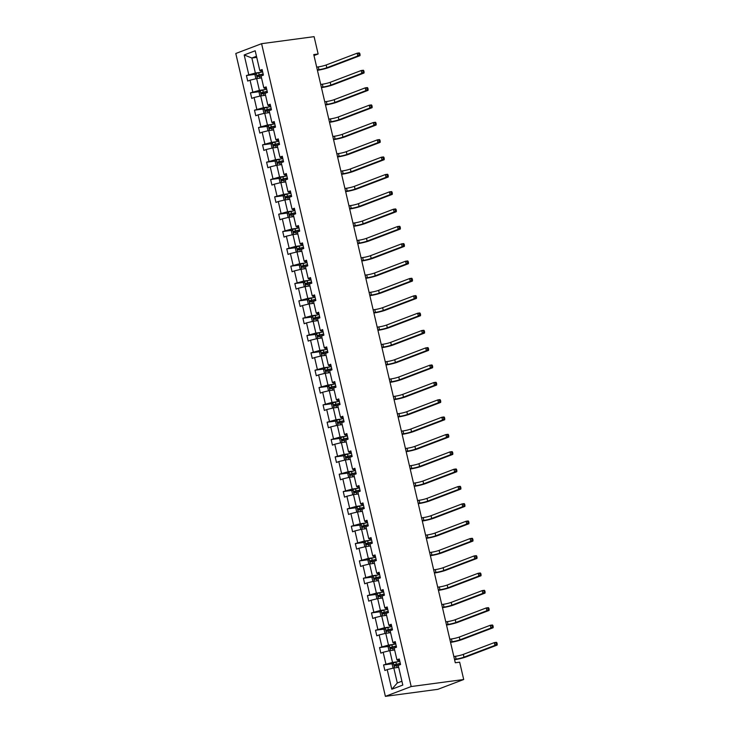 <?xml version="1.0" encoding="UTF-8"?>
<svg xmlns="http://www.w3.org/2000/svg" width="733" height="733" viewBox="0 0 733 733"><rect width="100%" height="100%" fill="white"/><g stroke="black" fill="none" stroke-linecap="round" stroke-linejoin="round"><path stroke-width="1.1" d="M411.186 686.546L463.705 679.509L437.903 689.313L385.393 696.35L235.797 53.491L261.589 43.687L411.186 686.546L385.393 696.35M398.679 667.332L393.813 667.992L397.304 682.991L391.788 689.258L387.207 669.596L384.88 670.484L383.579 664.923L392.741 663.695M393.813 667.992L387.207 669.596M394.638 649.997L389.782 650.657L392.522 662.43L383.579 664.923M385.915 664.034L383.176 652.26L380.839 653.149L379.547 647.587L388.71 646.359M390.607 632.661L385.75 633.321L388.49 645.095L379.547 647.587M381.884 646.698L379.144 634.925L376.808 635.813L375.516 630.252L384.669 629.024M386.575 615.326L381.71 615.986L384.459 627.76L375.516 630.252M377.852 629.363L375.113 617.589L372.776 618.478L371.484 612.916L380.638 611.688M382.544 597.991L377.678 598.641L380.418 610.424L371.484 612.916M373.812 612.028L371.072 600.254L368.736 601.142L367.444 595.581L376.606 594.353M378.503 580.655L373.647 581.306L376.386 593.089L367.444 595.581M369.78 594.692L367.041 582.918L364.704 583.807L363.412 578.245L372.575 577.018M374.471 563.32L369.606 563.97L372.355 575.753L363.412 578.245M365.749 577.357L363.009 565.583L360.673 566.472L359.381 560.91L368.534 559.682M370.44 545.984L365.575 546.635L368.314 558.418L359.381 560.91M361.717 560.021L358.968 548.247L356.641 549.136L355.34 543.574L364.503 542.347M366.399 528.649L361.543 529.299L364.283 541.082L355.34 543.574M357.677 542.686L354.937 530.912L352.6 531.801L351.309 526.239L360.471 525.011M362.368 511.313L357.512 511.964L360.251 523.747L351.309 526.239M353.645 525.35L350.905 513.576L348.569 514.465L347.277 508.904L356.43 507.676M358.336 493.978L353.471 494.628L356.22 506.411L347.277 508.904M349.614 508.015L346.874 496.241L344.537 497.13L343.246 491.568L352.399 490.34M354.305 476.642L349.439 477.293L352.179 489.076L343.246 491.568M345.573 490.679L342.833 478.906L340.497 479.794L339.205 474.233L348.367 473.005M350.264 459.307L345.408 459.957L348.148 471.74L339.205 474.233M341.541 473.344L338.802 461.57L336.465 462.459L335.173 456.897L344.336 455.669M346.233 441.972L341.376 442.622L344.116 454.405L335.173 456.897M337.51 456.008L334.77 444.235L332.434 445.123L331.142 439.562L340.295 438.334M342.201 424.636L337.336 425.287L340.075 437.07L331.142 439.562M333.478 438.673L330.73 426.899L328.402 427.779L327.101 422.226L336.264 420.999M338.16 407.301L333.304 407.951L336.044 419.734L327.101 422.226M329.438 421.338L326.698 409.564L324.362 410.443L323.07 404.891L332.232 403.663M334.129 389.965L329.273 390.616L332.012 402.399L323.07 404.891M325.406 404.002L322.667 392.228L320.33 393.108L319.038 387.555L328.192 386.328M330.097 372.63L325.232 373.28L327.981 385.063L319.038 387.555M321.375 386.667L318.635 374.893L316.299 375.772L315.007 370.22L324.16 368.992M326.066 355.294L321.201 355.945L323.94 367.728L315.007 370.22M317.334 369.331L314.594 357.557L312.258 358.437L310.966 352.885L320.129 351.657M322.025 337.959L317.169 338.609L319.909 350.392L310.966 352.885M313.303 351.996L310.563 340.222L308.226 341.102L306.935 335.549L316.097 334.321M317.994 320.623L313.138 321.274L315.877 333.057L306.935 335.549M309.271 334.66L306.531 322.886L304.195 323.766L302.903 318.214L312.056 316.986M313.962 303.288L309.097 303.938L311.837 315.721L302.903 318.214M305.24 317.325L302.491 305.551L300.163 306.431L298.862 300.878L308.025 299.65M309.922 285.952L305.065 286.603L307.805 298.386L298.862 300.878M301.199 299.989L298.459 288.216L296.123 289.095L294.831 283.543L303.993 282.315M305.89 268.617L301.034 269.268L303.774 281.051L294.831 283.543M297.167 282.654L294.428 270.88L292.091 271.76L290.799 266.207L299.953 264.979M301.859 251.282L296.993 251.932L299.742 263.715L290.799 266.207M293.136 265.319L290.396 253.536L288.06 254.424L286.768 248.872L295.921 247.644M297.827 233.946L292.962 234.597L295.701 246.38L286.768 248.872M289.104 247.983L286.356 236.2L284.019 237.089L282.727 231.536L291.89 230.309M293.786 216.611L288.93 217.261L291.67 229.044L282.727 231.536M285.064 230.648L282.324 218.865L279.988 219.753L278.696 214.201L287.858 212.973M289.755 199.275L284.899 199.926L287.638 211.709L278.696 214.201M281.032 213.312L278.293 201.529L275.956 202.418L274.664 196.865L283.818 195.638M285.723 181.94L280.858 182.59L283.598 194.373L274.664 196.865M277.001 195.977L274.252 184.194L271.925 185.083L270.624 179.53L279.786 178.302M281.683 164.604L276.827 165.255L279.566 177.038L270.624 179.53M272.96 178.641L270.22 166.858L267.884 167.747L266.592 162.195L275.755 160.967M277.651 147.269L272.795 147.919L275.535 159.702L266.592 162.195M268.929 161.306L266.189 149.523L263.853 150.412L262.561 144.859L271.714 143.631M273.62 129.933L268.754 130.584L271.503 142.367L262.561 144.859M264.897 143.97L262.157 132.187L259.821 133.076L258.529 127.524L267.682 126.296M269.588 112.598L264.723 113.248L267.463 125.031L258.529 127.524M260.866 126.635L258.117 114.852L255.78 115.741L254.488 110.188L263.651 108.96M265.548 95.263L260.691 95.913L263.431 107.696L254.488 110.188M256.825 109.299L254.085 97.516L251.749 98.405L250.457 92.853L259.619 91.625M261.516 77.927L256.66 78.578L259.4 90.361L250.457 92.853M252.793 91.964L250.054 80.181L247.717 81.07L246.425 75.517L255.579 74.29M256.733 57.366L251.868 58.017L255.359 73.025L246.425 75.517M248.762 74.629L244.181 54.957L255.194 50.769L259.775 70.441L262.112 69.553L263.404 75.105L261.067 75.994L263.807 87.777L266.143 86.888L267.435 92.44L265.099 93.329L267.838 105.112L270.175 104.223L271.467 109.785L269.139 110.665L271.879 122.448L274.215 121.559L275.507 127.121L273.171 128L275.91 139.783L278.247 138.894L279.539 144.456L277.202 145.336L279.942 157.119L282.278 156.23L283.57 161.791L281.234 162.671L283.983 174.454L286.31 173.565L287.611 179.127L285.274 180.006L288.014 191.789L290.35 190.901L291.642 196.462L289.306 197.342L292.046 209.125L294.382 208.236L295.674 213.798L293.337 214.677L296.077 226.46L298.413 225.572L299.705 231.133L297.378 232.013L300.118 243.796L302.454 242.907L303.746 248.469L301.41 249.348L304.149 261.131L306.486 260.242L307.778 265.804L305.441 266.684L308.181 278.467L310.517 277.578L311.809 283.14L309.473 284.028L312.221 295.802L314.549 294.913L315.85 300.475L313.513 301.364L316.253 313.138L318.589 312.249L319.881 317.81L317.545 318.699L320.284 330.473L322.621 329.584L323.913 335.146L321.576 336.035L324.316 347.809L326.652 346.92L327.944 352.481L325.617 353.37L328.357 365.144L330.693 364.255L331.985 369.817L329.648 370.706L332.388 382.479L334.724 381.591L336.016 387.152L333.68 388.041L336.42 399.815L338.756 398.926L340.048 404.488L337.711 405.376L340.46 417.15L342.787 416.262L344.089 421.823L341.752 422.712L344.492 434.486L346.828 433.597L348.12 439.159L345.784 440.047L348.523 451.821L350.86 450.932L352.152 456.494L349.815 457.383L352.555 469.157L354.891 468.268L356.183 473.83L353.856 474.718L356.595 486.492L358.932 485.603L360.224 491.165L357.887 492.054L360.627 503.828L362.963 502.939L364.255 508.5L361.919 509.389L364.658 521.163L366.995 520.274L368.287 525.836L365.95 526.725L368.699 538.498L371.026 537.61L372.327 543.171L369.991 544.06L372.731 555.834L375.067 554.945L376.359 560.507L374.022 561.396L376.762 573.169L379.098 572.281L380.39 577.842L378.054 578.731L380.794 590.505L383.13 589.616L384.422 595.178L382.095 596.066L384.834 607.84L387.171 606.951L388.463 612.513L386.126 613.402L388.866 625.176L391.202 624.287L392.494 629.849L390.158 630.737L392.897 642.511L395.234 641.622L396.526 647.184L394.189 648.073L396.938 659.847L399.265 658.958L400.566 664.519L398.23 665.408L402.802 685.071L391.788 689.258M313.99 55.561L318.14 53.985L313.761 54.572L455.294 662.76L459.664 662.174L463.705 679.509M396.938 659.847L397.68 660.47L399.558 660.222M397.588 661.752L392.522 662.43M389.782 650.657L383.176 652.26M392.897 642.511L393.648 643.134L395.527 642.887M393.557 644.417L388.49 645.095M385.75 633.321L379.144 634.925M388.866 625.176L389.617 625.799L391.495 625.551M389.516 627.082L384.459 627.76M381.71 615.986L375.113 617.589M384.834 607.84L385.576 608.463L387.464 608.216M385.485 609.746L380.418 610.424M377.678 598.641L371.072 600.254M380.794 590.505L381.545 591.128L383.423 590.88M381.453 592.411L376.386 593.089M373.647 581.306L367.041 582.918M376.762 573.169L377.513 573.792L379.392 573.545M377.422 575.075L372.355 575.753M369.606 563.97L363.009 565.583M372.731 555.834L373.473 556.457L375.36 556.21M373.381 557.74L368.314 558.418M365.575 546.635L358.968 548.247M368.699 538.498L369.441 539.121L371.319 538.874M369.35 540.404L364.283 541.082M361.543 529.299L354.937 530.912M364.658 521.163L365.41 521.786L367.288 521.539M365.318 523.069L360.251 523.747M357.512 511.964L350.905 513.576M360.627 503.828L361.378 504.451L363.256 504.194M361.277 505.733L356.22 506.411M353.471 494.628L346.874 496.241M356.595 486.492L357.337 487.115L359.225 486.859M357.246 488.398L352.179 489.076M349.439 477.293L342.833 478.906M352.555 469.157L353.306 469.78L355.184 469.523M353.214 471.062L348.148 471.74M345.408 459.957L338.802 461.57M348.523 451.821L349.274 452.444L351.153 452.188M349.183 453.727L344.116 454.405M341.376 442.622L334.77 444.235M344.492 434.486L345.234 435.109L347.121 434.852M345.142 436.392L340.075 437.07M337.336 425.287L330.73 426.899M340.46 417.15L341.202 417.773L343.081 417.517M341.111 419.056L336.044 419.734M333.304 407.951L326.698 409.564M336.42 399.815L337.171 400.438L339.049 400.181M337.079 401.721L332.012 402.399M329.273 390.616L322.667 392.228M332.388 382.479L333.139 383.102L335.018 382.846M333.039 384.385L327.981 385.063M325.232 373.28L318.635 374.893M328.357 365.144L329.099 365.767L330.986 365.51M329.007 367.05L323.94 367.728M321.201 355.945L314.594 357.557M324.316 347.809L325.067 348.432L326.945 348.175M324.976 349.714L319.909 350.392M317.169 338.609L310.563 340.222M320.284 330.473L321.036 331.096L322.914 330.84M320.944 332.379L315.877 333.057M313.138 321.274L306.531 322.886M316.253 313.138L316.995 313.761L318.882 313.504M316.903 315.043L311.837 315.721M309.097 303.938L302.491 305.551M312.221 295.802L312.964 296.425L314.842 296.169M312.872 297.708L307.805 298.386M305.065 286.603L298.459 288.216M308.181 278.467L308.932 279.09L310.81 278.833M308.84 280.373L303.774 281.051M301.034 269.268L294.428 270.88M304.149 261.131L304.901 261.754L306.779 261.498M304.8 263.037L299.742 263.715M296.993 251.932L290.396 253.536M300.118 243.796L300.86 244.419L302.747 244.162M300.768 245.702L295.701 246.38M292.962 234.597L286.356 236.2M296.077 226.46L296.828 227.083L298.707 226.827M296.737 228.366L291.67 229.044M288.93 217.261L282.324 218.865M292.046 209.125L292.797 209.748L294.675 209.491M292.705 211.031L287.638 211.709M284.899 199.926L278.293 201.529M288.014 191.789L288.756 192.412L290.644 192.156M288.665 193.695L283.598 194.373M280.858 182.59L274.252 184.194M283.983 174.454L284.725 175.077L286.603 174.821M284.633 176.36L279.566 177.038M276.827 165.255L270.22 166.858M279.942 157.119L280.693 157.742L282.571 157.485M280.602 159.024L275.535 159.702M272.795 147.919L266.189 149.523M275.91 139.783L276.662 140.406L278.54 140.15M276.561 141.689L271.503 142.367M268.754 130.584L262.157 132.187M271.879 122.448L272.621 123.071L274.509 122.814M272.529 124.353L267.463 125.031M264.723 113.248L258.117 114.852M267.838 105.112L268.59 105.735L270.468 105.479M268.498 107.018L263.431 107.696M260.691 95.913L254.085 97.516M263.807 87.777L264.558 88.4L266.436 88.143M264.466 89.683L259.4 90.361M256.66 78.578L250.054 80.181M259.775 70.441L260.517 71.064L262.405 70.808M318.14 53.985L314.1 36.65L261.589 43.687M397.304 682.991L401.913 681.241M260.426 72.347L255.359 73.025M256.477 56.267L251.868 58.017L244.181 54.957M256.458 78.623L255.817 78.404L255.038 75.068L256.174 73.428L262.643 71.861M263.138 73.969L257.301 75.325L257.613 76.663L262.13 75.591M258.868 76.489L258.557 75.16L263.174 74.134M316.674 67.106L318.305 66.886A5.745 0.651 166.9 0 0 326.167 64.98L357.154 53.197L359.344 52.904L359.784 53.482L358.913 53.601L359.17 54.709L360.04 54.59L359.784 53.482M317.325 69.882L318.947 69.672A5.745 0.651 166.9 0 0 326.808 67.757L357.805 55.974L357.154 53.197L358.913 53.601M359.17 54.709L357.805 55.974L359.985 55.681L328.998 67.463A8.613 0.98 -13.1 0 1 317.416 70.304M359.985 55.681L360.04 54.59M260.49 95.968L259.849 95.739L259.079 92.404L260.215 90.764L266.684 89.197M267.169 91.304L261.333 92.66L261.644 93.998L266.171 92.926M262.9 93.824L262.588 92.495L267.206 91.469M320.715 84.442L322.337 84.222A5.745 0.651 166.9 0 0 330.198 82.316L361.186 70.533L363.376 70.24L363.815 70.817L362.945 70.936L363.202 72.045L364.081 71.926L363.815 70.817M321.356 87.218L322.987 87.007A5.745 0.651 166.9 0 0 330.849 85.092L361.836 73.309L361.186 70.533L362.945 70.936M363.202 72.045L361.836 73.309L364.026 73.016L333.029 84.799A8.613 0.98 -13.1 0 1 321.457 87.639M364.026 73.016L364.081 71.926M264.521 113.303L263.889 113.074L263.11 109.739L264.246 108.099L270.715 106.532M271.21 108.64L265.364 109.996L265.676 111.334L270.202 110.262M266.94 111.159L266.629 109.831L271.247 108.805M324.746 101.777L326.368 101.557A5.745 0.651 166.9 0 0 334.23 99.651L365.226 87.868L367.407 87.575L367.856 88.152L366.976 88.272L367.233 89.38L368.113 89.261L367.856 88.152M325.397 104.553L327.019 104.343A5.745 0.651 166.9 0 0 334.88 102.428L365.868 90.645L365.226 87.868L366.976 88.272M367.233 89.38L365.868 90.645L368.058 90.351L337.07 102.134A8.613 0.98 -13.1 0 1 325.489 104.975M368.058 90.351L368.113 89.261M268.553 130.639L267.921 130.41L267.142 127.075L268.278 125.435L274.747 123.868M275.241 125.975L269.405 127.331L269.707 128.669L274.234 127.597M270.972 128.495L270.66 127.166L275.278 126.14M328.778 119.112L330.409 118.902A5.745 0.651 166.9 0 0 338.27 116.987L369.258 105.204L371.448 104.911L371.888 105.488L371.017 105.607L371.274 106.716L372.144 106.597L371.888 105.488M329.429 121.889L331.05 121.678A5.745 0.651 166.9 0 0 338.912 119.763L369.899 107.98L369.258 105.204L371.017 105.607M371.274 106.716L369.899 107.98L372.089 107.687L341.102 119.47A8.613 0.98 -13.1 0 1 329.52 122.31M372.089 107.687L372.144 106.597M272.594 147.974L271.952 147.745L271.173 144.41L272.31 142.77L278.778 141.203M279.273 143.311L273.436 144.667L273.748 146.004L278.274 144.932M275.003 145.83L274.692 144.502L279.31 143.476M332.819 136.448L334.44 136.237A5.745 0.651 166.9 0 0 342.302 134.322L373.289 122.539L375.479 122.246L375.919 122.823L375.049 122.942L375.305 124.051L376.185 123.932L375.919 122.823M333.46 139.224L335.082 139.013A5.745 0.651 166.9 0 0 342.943 137.098L373.94 125.316L373.289 122.539L375.049 122.942M375.305 124.051L373.94 125.316L376.121 125.022L345.133 136.805A8.613 0.98 -13.1 0 1 333.561 139.646M376.121 125.022L376.185 123.932M276.625 165.31L275.984 165.081L275.214 161.746L276.35 160.106L282.819 158.539M283.305 160.646L277.468 162.002L277.78 163.34L282.306 162.268M279.044 163.166L278.732 161.837L283.35 160.811M336.85 153.783L338.472 153.573A5.745 0.651 166.9 0 0 346.333 151.658L377.321 139.875L379.511 139.582L379.96 140.159L379.08 140.278L379.337 141.387L380.216 141.267L379.96 140.159M337.492 156.56L339.122 156.349A5.745 0.651 166.9 0 0 346.984 154.434L377.971 142.651L377.321 139.875L379.08 140.278M379.337 141.387L377.971 142.651L380.161 142.358L349.174 154.141A8.613 0.98 -13.1 0 1 337.592 156.981M380.161 142.358L380.216 141.267M280.657 182.645L280.024 182.416L279.246 179.081L280.382 177.441L286.85 175.874M287.345 177.982L281.499 179.338L281.811 180.675L286.337 179.603M283.075 180.501L282.764 179.173L287.382 178.156M340.882 171.119L342.503 170.908A5.745 0.651 166.9 0 0 350.374 168.993L381.362 157.21L383.542 156.917L383.991 157.494L383.112 157.613L383.377 158.722L384.248 158.612L383.991 157.494M341.532 173.904L343.154 173.684A5.745 0.651 166.9 0 0 351.015 171.769L382.003 159.986L381.362 157.21L383.112 157.613M383.377 158.722L382.003 159.986L384.193 159.693L353.205 171.476A8.613 0.98 -13.1 0 1 341.624 174.317M384.193 159.693L384.248 158.612M284.697 199.981L284.056 199.752L283.277 196.417L284.413 194.776L290.882 193.21M291.377 195.317L285.54 196.673L285.852 198.011L290.369 196.939M287.107 197.837L286.795 196.508L291.413 195.491M344.913 188.454L346.544 188.244A5.745 0.651 166.9 0 0 354.406 186.329L385.393 174.546L387.583 174.252L388.023 174.83L387.152 174.949L387.409 176.057L388.279 175.947L388.023 174.83M345.564 191.24L347.185 191.02A5.745 0.651 166.9 0 0 355.047 189.105L386.044 177.322L385.393 174.546L387.152 174.949M387.409 176.057L386.044 177.322L388.224 177.029L357.237 188.812A8.613 0.98 -13.1 0 1 345.655 191.652M388.224 177.029L388.279 175.947M288.729 217.316L288.087 217.087L287.318 213.752L288.454 212.112L294.923 210.545M295.408 212.652L289.572 214.009L289.883 215.346L294.409 214.274M291.138 215.172L290.827 213.844L295.445 212.827M348.954 205.79L350.576 205.579A5.745 0.651 166.9 0 0 358.437 203.664L389.425 191.881L391.614 191.588L392.054 192.165L391.184 192.284L391.44 193.393L392.32 193.283L392.054 192.165M349.595 208.575L351.226 208.355A5.745 0.651 166.9 0 0 359.088 206.44L390.075 194.657L389.425 191.881L391.184 192.284M391.44 193.393L390.075 194.657L392.265 194.364L361.268 206.147A8.613 0.98 -13.1 0 1 349.696 208.987M392.265 194.364L392.32 193.283M292.76 234.652L292.128 234.423L291.349 231.087L292.485 229.447L298.954 227.881M299.449 229.988L293.603 231.344L293.915 232.682L298.441 231.61M295.179 232.508L294.868 231.179L299.485 230.162M352.985 223.125L354.607 222.914A5.745 0.651 166.9 0 0 362.469 220.999L393.465 209.217L395.646 208.923L396.095 209.501L395.215 209.62L395.472 210.728L396.351 210.618L396.095 209.501M353.636 225.911L355.258 225.691A5.745 0.651 166.9 0 0 363.119 223.776L394.107 211.993L393.465 209.217L395.215 209.62M395.472 210.728L394.107 211.993L396.296 211.709L365.309 223.483A8.613 0.98 -13.1 0 1 353.727 226.323M396.296 211.709L396.351 210.618M296.792 251.987L296.159 251.758L295.381 248.423L296.517 246.783L302.986 245.216M303.48 247.323L297.644 248.679L297.946 250.017L302.472 248.945M299.211 249.843L298.899 248.514L303.517 247.497M357.017 240.461L358.648 240.25A5.745 0.651 166.9 0 0 366.509 238.335L397.497 226.552L399.687 226.259L400.126 226.836L399.256 226.955L399.512 228.064L400.383 227.954L400.126 226.836M357.667 243.246L359.289 243.026A5.745 0.651 166.9 0 0 367.151 241.111L398.138 229.337L397.497 226.552L399.256 226.955M399.512 228.064L398.138 229.337L400.328 229.044L369.34 240.818A8.613 0.98 -13.1 0 1 357.759 243.658M400.328 229.044L400.383 227.954M300.832 269.323L300.191 269.093L299.412 265.758L300.548 264.118L307.017 262.551M307.512 264.659L301.675 266.015L301.987 267.353L306.513 266.281M303.242 267.179L302.931 265.85L307.548 264.833M361.057 257.796L362.679 257.585A5.745 0.651 166.9 0 0 370.541 255.67L401.528 243.887L403.718 243.594L404.158 244.171L403.287 244.291L403.544 245.399L404.424 245.289L404.158 244.171M361.699 260.582L363.321 260.362A5.745 0.651 166.9 0 0 371.182 258.447L402.179 246.673L401.528 243.887L403.287 244.291M403.544 245.399L402.179 246.673L404.359 246.38L373.372 258.153A8.613 0.98 -13.1 0 1 361.8 260.994M404.359 246.38L404.424 245.289M304.864 286.658L304.222 286.429L303.453 283.094L304.589 281.454L311.058 279.887M311.543 281.994L305.707 283.35L306.018 284.688L310.545 283.616M307.274 284.514L306.971 283.185L311.589 282.168M365.089 275.132L366.711 274.921A5.745 0.651 166.9 0 0 374.572 273.006L405.56 261.223L407.75 260.93L408.199 261.507L407.319 261.626L407.575 262.735L408.455 262.625L408.199 261.507M365.73 277.917L367.361 277.697A5.745 0.651 166.9 0 0 375.223 275.782L406.21 264.008L405.56 261.223L407.319 261.626M407.575 262.735L406.21 264.008L408.4 263.715L377.413 275.489A8.613 0.98 -13.1 0 1 365.831 278.329M408.4 263.715L408.455 262.625M308.895 303.993L308.263 303.764L307.484 300.429L308.62 298.789L315.089 297.222M315.584 299.33L309.738 300.686L310.05 302.023L314.576 300.951M311.314 301.849L311.003 300.521L315.621 299.504M369.12 292.467L370.742 292.256A5.745 0.651 166.9 0 0 378.613 290.341L409.6 278.558L411.781 278.265L412.23 278.842L411.35 278.961L411.616 280.07L412.487 279.96L412.23 278.842M369.771 295.252L371.393 295.033A5.745 0.651 166.9 0 0 379.254 293.118L410.242 281.344L409.6 278.558L411.35 278.961M411.616 280.07L410.242 281.344L412.432 281.051L381.444 292.824A8.613 0.98 -13.1 0 1 369.863 295.665M412.432 281.051L412.487 279.96M312.936 321.329L312.295 321.1L311.516 317.765L312.652 316.125L319.121 314.558M319.615 316.665L313.779 318.021L314.091 319.359L318.608 318.287M315.346 319.185L315.034 317.856L319.652 316.839M373.152 309.802L374.783 309.592A5.745 0.651 166.9 0 0 382.644 307.677L413.632 295.894L415.822 295.601L416.262 296.178L415.391 296.297L415.648 297.406L416.518 297.296L416.262 296.178M373.803 312.588L375.424 312.368A5.745 0.651 166.9 0 0 383.286 310.453L414.273 298.679L413.632 295.894L415.391 296.297M415.648 297.406L414.273 298.679L416.463 298.386L385.476 310.16A8.613 0.98 -13.1 0 1 373.894 313M416.463 298.386L416.518 297.296M316.968 338.664L316.326 338.435L315.556 335.1L316.693 333.46L323.161 331.893M323.647 334.001L317.81 335.357L318.122 336.694L322.648 335.622M319.377 336.52L319.066 335.192L323.684 334.175M377.193 327.138L378.814 326.927A5.745 0.651 166.9 0 0 386.676 325.012L417.663 313.229L419.853 312.936L420.293 313.513L419.423 313.632L419.679 314.741L420.559 314.631L420.293 313.513M377.834 329.923L379.465 329.703A5.745 0.651 166.9 0 0 387.326 327.788L418.314 316.015L417.663 313.229L419.423 313.632M419.679 314.741L418.314 316.015L420.504 315.721L389.507 327.495A8.613 0.98 -13.1 0 1 377.935 330.336M420.504 315.721L420.559 314.631M320.999 356L320.367 355.771L319.588 352.436L320.724 350.795L327.193 349.229M327.688 351.336L321.842 352.692L322.154 354.03L326.68 352.958M323.418 353.865L323.106 352.527L327.724 351.51M381.224 344.473L382.846 344.263A5.745 0.651 166.9 0 0 390.707 342.348L421.704 330.565L423.885 330.271L424.334 330.849L423.454 330.968L423.711 332.076L424.59 331.967L424.334 330.849M381.875 347.259L383.496 347.039A5.745 0.651 166.9 0 0 391.358 345.124L422.345 333.35L421.704 330.565L423.454 330.968M423.711 332.076L422.345 333.35L424.535 333.057L393.548 344.831A8.613 0.98 -13.1 0 1 381.966 347.671M424.535 333.057L424.59 331.967M325.031 373.335L324.398 373.106L323.62 369.771L324.756 368.131L331.224 366.564M331.719 368.672L325.883 370.028L326.185 371.365L330.711 370.293M327.449 371.2L327.138 369.863L331.756 368.846M385.256 361.809L386.887 361.598A5.745 0.651 166.9 0 0 394.748 359.683L425.736 347.9L427.925 347.607L428.365 348.184L427.495 348.303L427.751 349.412L428.622 349.302L428.365 348.184M385.906 364.594L387.528 364.374A5.745 0.651 166.9 0 0 395.389 362.459L426.377 350.686L425.736 347.9L427.495 348.303M427.751 349.412L426.377 350.686L428.567 350.392L397.579 362.166A8.613 0.98 -13.1 0 1 385.998 365.007M428.567 350.392L428.622 349.302M329.071 390.671L328.43 390.442L327.651 387.106L328.787 385.466L335.256 383.9M335.751 386.007L329.914 387.363L330.226 388.701L334.752 387.629M331.481 388.536L331.169 387.198L335.787 386.181M389.296 379.144L390.918 378.934A5.745 0.651 166.9 0 0 398.779 377.019L429.767 365.236L431.957 364.942L432.397 365.52L431.526 365.639L431.783 366.747L432.662 366.637L432.397 365.52M389.938 381.93L391.559 381.71A5.745 0.651 166.9 0 0 399.421 379.795L430.418 368.021L429.767 365.236L431.526 365.639M431.783 366.747L430.418 368.021L432.598 367.728L401.611 379.502A8.613 0.98 -13.1 0 1 390.038 382.342M432.598 367.728L432.662 366.637M333.103 408.006L332.461 407.777L331.692 404.442L332.828 402.802L339.297 401.235M339.782 403.342L333.946 404.698L334.257 406.036L338.783 404.964M335.512 405.871L335.21 404.534L339.828 403.517M393.328 396.48L394.95 396.269A5.745 0.651 166.9 0 0 402.811 394.354L433.799 382.571L435.988 382.278L436.437 382.855L435.558 382.974L435.814 384.083L436.694 383.973L436.437 382.855M393.969 399.265L395.6 399.045A5.745 0.651 166.9 0 0 403.462 397.13L434.449 385.356L433.799 382.571L435.558 382.974M435.814 384.083L434.449 385.356L436.639 385.063L405.651 396.837A8.613 0.98 -13.1 0 1 394.07 399.677M436.639 385.063L436.694 383.973M337.134 425.342L336.502 425.113L335.723 421.777L336.859 420.137L343.328 418.57M343.823 420.678L337.977 422.034L338.289 423.372L342.815 422.3M339.553 423.207L339.242 421.869L343.859 420.852M397.359 413.815L398.981 413.604A5.745 0.651 166.9 0 0 406.842 411.689L437.839 399.906L440.02 399.613L440.469 400.191L439.589 400.31L439.855 401.418L440.725 401.308L440.469 400.191M398.01 416.601L399.632 416.381A5.745 0.651 166.9 0 0 407.493 414.466L438.481 402.692L437.839 399.906L439.589 400.31M439.855 401.418L438.481 402.692L440.67 402.399L409.683 414.172A8.613 0.98 -13.1 0 1 398.101 417.013M440.67 402.399L440.725 401.308M341.175 442.677L340.533 442.448L339.755 439.113L340.891 437.473L347.36 435.906M347.854 438.013L342.018 439.369L342.329 440.707L346.846 439.635M343.585 440.542L343.273 439.204L347.891 438.187M401.391 431.151L403.022 430.94A5.745 0.651 166.9 0 0 410.883 429.025L441.871 417.242L444.061 416.949L444.5 417.526L443.63 417.645L443.886 418.754L444.757 418.644L444.5 417.526M402.041 433.936L403.663 433.716A5.745 0.651 166.9 0 0 411.525 431.801L442.512 420.027L441.871 417.242L443.63 417.645M443.886 418.754L442.512 420.027L444.702 419.734L413.714 431.508A8.613 0.98 -13.1 0 1 402.133 434.348M444.702 419.734L444.757 418.644M345.206 460.012L344.565 459.783L343.795 456.448L344.931 454.808L351.4 453.241M351.886 455.349L346.049 456.705L346.361 458.043L350.887 456.971M347.616 457.878L347.305 456.54L351.922 455.523M405.431 448.486L407.053 448.275A5.745 0.651 166.9 0 0 414.915 446.36L445.902 434.577L448.092 434.284L448.532 434.861L447.661 434.981L447.918 436.089L448.798 435.979L448.532 434.861M406.073 451.271L407.704 451.052A5.745 0.651 166.9 0 0 415.565 449.137L446.553 437.363L445.902 434.577L447.661 434.981M447.918 436.089L446.553 437.363L448.743 437.07L417.746 448.843A8.613 0.98 -13.1 0 1 406.174 451.684M448.743 437.07L448.798 435.979M349.238 477.348L348.606 477.119L347.827 473.784L348.963 472.144L355.432 470.577M355.926 472.684L350.081 474.04L350.392 475.378L354.919 474.306M351.657 475.213L351.345 473.875L355.963 472.858M409.463 465.821L411.085 465.611A5.745 0.651 166.9 0 0 418.946 463.696L449.943 451.913L452.124 451.62L452.573 452.197L451.693 452.316L451.949 453.425L452.829 453.315L452.573 452.197M410.104 468.607L411.735 468.387A5.745 0.651 166.9 0 0 419.597 466.472L450.584 454.698L449.943 451.913L451.693 452.316M451.949 453.425L450.584 454.698L452.774 454.405L421.787 466.179A8.613 0.98 -13.1 0 1 410.205 469.019M452.774 454.405L452.829 453.315M353.269 494.683L352.637 494.454L351.858 491.119L352.994 489.479L359.463 487.912M359.958 490.029L354.121 491.376L354.424 492.713L358.95 491.641M355.688 492.549L355.377 491.211L359.995 490.194M413.494 483.157L415.125 482.946A5.745 0.651 166.9 0 0 422.987 481.031L453.974 469.248L456.164 468.955L456.604 469.532L455.734 469.651L455.99 470.769L456.861 470.65L456.604 469.532M414.145 485.942L415.767 485.722A5.745 0.651 166.9 0 0 423.628 483.807L454.616 472.034L453.974 469.248L455.734 469.651M455.99 470.769L454.616 472.034L456.806 471.74L425.818 483.514A8.613 0.98 -13.1 0 1 414.237 486.355M456.806 471.74L456.861 470.65M357.31 512.019L356.669 511.79L355.89 508.455L357.026 506.815L363.495 505.248M363.989 507.364L358.153 508.711L358.464 510.049L362.991 508.977M359.72 509.884L359.408 508.546L364.026 507.529M417.535 500.502L419.157 500.282A5.745 0.651 166.9 0 0 427.018 498.367L458.006 486.584L460.196 486.291L460.636 486.868L459.765 486.987L460.022 488.105L460.901 487.986L460.636 486.868M418.176 503.278L419.798 503.058A5.745 0.651 166.9 0 0 427.66 501.143L458.656 489.369L458.006 486.584L459.765 486.987M460.022 488.105L458.656 489.369L460.837 489.076L429.85 500.85A8.613 0.98 -13.1 0 1 418.277 503.69M460.837 489.076L460.901 487.986M361.342 529.354L360.7 529.125L359.93 525.79L361.067 524.15L367.535 522.583M368.021 524.7L362.184 526.047L362.496 527.384L367.022 526.312M363.751 527.219L363.449 525.882L368.067 524.865M421.567 517.837L423.188 517.617A5.745 0.651 166.9 0 0 431.05 515.702L462.037 503.919L464.227 503.626L464.676 504.203L463.797 504.322L464.053 505.44L464.933 505.321L464.676 504.203M422.208 520.613L423.839 520.393A5.745 0.651 166.9 0 0 431.7 518.478L462.688 506.705L462.037 503.919L463.797 504.322M464.053 505.44L462.688 506.705L464.878 506.411L433.89 518.185A8.613 0.98 -13.1 0 1 422.309 521.026M464.878 506.411L464.933 505.321M365.373 546.69L364.741 546.461L363.962 543.126L365.098 541.485L371.567 539.919M372.062 542.035L366.216 543.382L366.527 544.72L371.054 543.648M367.792 544.555L367.48 543.217L372.098 542.2M425.598 535.172L427.22 534.953A5.745 0.651 166.9 0 0 435.081 533.038L466.078 521.255L468.259 520.961L468.708 521.539L467.828 521.658L468.094 522.776L468.964 522.656L468.708 521.539M426.249 537.949L427.87 537.729A5.745 0.651 166.9 0 0 435.732 535.814L466.719 524.04L466.078 521.255L467.828 521.658M468.094 522.776L466.719 524.04L468.909 523.747L437.922 535.521A8.613 0.98 -13.1 0 1 426.34 538.361M468.909 523.747L468.964 522.656M369.414 564.025L368.772 563.796L367.993 560.461L369.13 558.821L375.598 557.254M376.093 559.371L370.257 560.727L370.568 562.055L375.085 560.983M371.823 561.89L371.512 560.553L376.13 559.536M429.63 552.508L431.261 552.288A5.745 0.651 166.9 0 0 439.122 550.373L470.11 538.59L472.299 538.306L472.739 538.874L471.869 538.993L472.125 540.111L472.996 539.992L472.739 538.874M430.28 555.284L431.902 555.064A5.745 0.651 166.9 0 0 439.763 553.149L470.751 541.375L470.11 538.59L471.869 538.993M472.125 540.111L470.751 541.375L472.941 541.082L441.953 552.856A8.613 0.98 -13.1 0 1 430.372 555.696M472.941 541.082L472.996 539.992M373.445 581.361L372.804 581.132L372.034 577.796L373.17 576.156L379.639 574.59M380.125 576.706L374.288 578.062L374.6 579.391L379.126 578.319M375.855 579.226L375.543 577.888L380.161 576.871M433.67 569.843L435.292 569.623A5.745 0.651 166.9 0 0 443.153 567.709L474.141 555.935L476.331 555.641L476.771 556.21L475.9 556.329L476.157 557.447L477.036 557.327L476.771 556.21M434.312 572.62L435.943 572.4A5.745 0.651 166.9 0 0 443.804 570.485L474.792 558.711L474.141 555.935L475.9 556.329M476.157 557.447L474.792 558.711L476.981 558.418L445.985 570.192A8.613 0.98 -13.1 0 1 434.412 573.032M476.981 558.418L477.036 557.327M377.477 598.696L376.844 598.467L376.066 595.141L377.202 593.492L383.671 591.925M384.165 594.042L378.32 595.398L378.631 596.726L383.157 595.654M379.896 596.561L379.584 595.223L384.202 594.206M437.702 587.179L439.324 586.959A5.745 0.651 166.9 0 0 447.185 585.044L478.173 573.27L480.362 572.977L480.811 573.545L479.932 573.664L480.188 574.782L481.068 574.663L480.811 573.545M438.343 589.955L439.974 589.735A5.745 0.651 166.9 0 0 447.836 587.82L478.823 576.046L478.173 573.27L479.932 573.664M480.188 574.782L478.823 576.046L481.013 575.753L450.025 587.527A8.613 0.98 -13.1 0 1 438.444 590.367M481.013 575.753L481.068 574.663M381.508 616.032L380.876 615.802L380.097 612.476L381.233 610.827L387.702 609.26M388.197 611.377L382.36 612.733L382.663 614.062L387.189 612.99M383.927 613.897L383.616 612.559L388.233 611.542M441.733 604.514L443.364 604.294A5.745 0.651 166.9 0 0 451.226 602.379L482.213 590.606L484.403 590.312L484.843 590.89L483.972 591L484.229 592.117L485.099 591.998L484.843 590.89M442.384 607.29L444.006 607.071A5.745 0.651 166.9 0 0 451.867 605.156L482.855 593.382L482.213 590.606L483.972 591M484.229 592.117L482.855 593.382L485.044 593.089L454.057 604.862A8.613 0.98 -13.1 0 1 442.475 607.703M485.044 593.089L485.099 591.998M385.549 633.367L384.907 633.138L384.129 629.812L385.265 628.163L391.734 626.596M392.228 628.712L386.392 630.068L386.703 631.397L391.23 630.325M387.959 631.232L387.647 629.894L392.265 628.877M445.774 621.85L447.396 621.63A5.745 0.651 166.9 0 0 455.257 619.715L486.245 607.941L488.435 607.648L488.874 608.225L488.004 608.335L488.26 609.453L489.14 609.334L488.874 608.225M446.415 624.626L448.037 624.406A5.745 0.651 166.9 0 0 455.899 622.491L486.895 610.717L486.245 607.941L488.004 608.335M488.26 609.453L486.895 610.717L489.076 610.424L458.088 622.198A8.613 0.98 -13.1 0 1 446.516 625.038M489.076 610.424L489.14 609.334M389.58 650.702L388.939 650.473L388.169 647.147L389.305 645.498L395.774 643.931M396.26 646.048L390.423 647.404L390.735 648.732L395.261 647.66M391.99 648.568L391.688 647.23L396.306 646.213M449.805 639.185L451.427 638.965A5.745 0.651 166.9 0 0 459.289 637.05L490.276 625.276L492.466 624.983L492.915 625.561L492.035 625.67L492.292 626.788L493.172 626.669L492.915 625.561M450.447 641.961L452.078 641.741A5.745 0.651 166.9 0 0 459.939 639.827L490.927 628.053L490.276 625.276L492.035 625.67M492.292 626.788L490.927 628.053L493.117 627.76L462.129 639.533A8.613 0.98 -13.1 0 1 450.548 642.374M493.117 627.76L493.172 626.669M393.612 668.038L392.98 667.809L392.201 664.483L393.337 662.834L399.806 661.267M400.3 663.383L394.455 664.739L394.766 666.068L399.293 664.996M396.031 665.903L395.719 664.565L400.337 663.548M453.837 656.521L455.459 656.301A5.745 0.651 166.9 0 0 463.32 654.386L494.317 642.612L496.498 642.319L496.947 642.896L496.067 643.006L496.333 644.124L497.203 644.005L496.947 642.896M454.487 659.297L456.109 659.077A5.745 0.651 166.9 0 0 463.971 657.162L494.958 645.388L494.317 642.612L496.067 643.006M496.333 644.124L494.958 645.388L497.148 645.095L466.161 656.869A8.613 0.98 -13.1 0 1 454.579 659.709M497.148 645.095L497.203 644.005M256.147 73.474L257.32 78.486M259.537 76.159L259.995 78.129M258.731 72.714L259.225 74.83M318.305 66.886L318.947 69.672M326.167 64.98L326.808 67.757M258.557 75.16L257.301 75.325M260.178 90.81L261.351 95.831M263.568 93.494L264.027 95.464M262.771 90.049L263.257 92.166M322.337 84.222L322.987 87.007M330.198 82.316L330.849 85.092M262.588 92.495L261.333 92.66M264.219 108.145L265.383 113.166M267.6 110.83L268.058 112.8M266.803 107.385L267.298 109.501M326.368 101.557L327.019 104.343M334.23 99.651L334.88 102.428M266.629 109.831L265.364 109.996M268.251 125.48L269.423 130.501M271.641 128.165L272.099 130.135M270.834 124.72L271.329 126.836M330.409 118.902L331.05 121.678M338.27 116.987L338.912 119.763M270.66 127.166L269.405 127.331M272.282 142.816L273.455 147.837M275.672 145.501L276.13 147.47M274.866 142.055L275.361 144.172M334.44 136.237L335.082 139.013M342.302 134.322L342.943 137.098M274.692 144.502L273.436 144.667M276.323 160.151L277.486 165.172M279.704 162.836L280.162 164.806M278.906 159.391L279.392 161.507M338.472 153.573L339.122 156.349M346.333 151.658L346.984 154.434M278.732 161.837L277.468 162.002M280.354 177.487L281.518 182.508M283.744 180.171L284.202 182.141M282.938 176.726L283.433 178.843M342.503 170.908L343.154 173.684M350.374 168.993L351.015 171.769M282.764 179.173L281.499 179.338M284.386 194.822L285.558 199.843M287.776 197.507L288.234 199.477M286.969 194.062L287.464 196.178M346.544 188.244L347.185 191.02M354.406 186.329L355.047 189.105M286.795 196.508L285.54 196.673M288.417 212.158L289.59 217.179M291.807 214.842L292.265 216.812M291.01 211.397L291.496 213.514M350.576 205.579L351.226 208.355M358.437 203.664L359.088 206.44M290.827 213.844L289.572 214.009M292.458 229.493L293.621 234.514M295.839 232.178L296.297 234.148M295.042 228.733L295.536 230.849M354.607 222.914L355.258 225.691M362.469 220.999L363.119 223.776M294.868 231.179L293.603 231.344M296.489 246.829L297.662 251.85M299.879 249.513L300.338 251.483M299.073 246.068L299.568 248.185M358.648 240.25L359.289 243.026M366.509 238.335L367.151 241.111M298.899 248.514L297.644 248.679M300.521 264.164L301.694 269.185M303.911 266.849L304.369 268.819M303.105 263.404L303.599 265.52M362.679 257.585L363.321 260.362M370.541 255.67L371.182 258.447M302.931 265.85L301.675 266.015M304.561 281.499L305.725 286.521M307.942 284.184L308.401 286.154M307.145 280.739L307.631 282.856M366.711 274.921L367.361 277.697M374.572 273.006L375.223 275.782M306.971 283.185L305.707 283.35M308.593 298.835L309.757 303.856M311.983 301.52L312.441 303.489M311.177 298.074L311.672 300.191M370.742 292.256L371.393 295.033M378.613 290.341L379.254 293.118M311.003 300.521L309.738 300.686M312.625 316.17L313.797 321.191M316.015 318.855L316.473 320.834M315.208 315.41L315.703 317.526M374.783 309.592L375.424 312.368M382.644 307.677L383.286 310.453M315.034 317.856L313.779 318.021M316.656 333.506L317.829 338.527M320.046 336.19L320.504 338.17M319.249 332.745L319.735 334.862M378.814 326.927L379.465 329.703M386.676 325.012L387.326 327.788M319.066 335.192L317.81 335.357M320.697 350.841L321.86 355.862M324.078 353.526L324.536 355.505M323.28 350.081L323.775 352.197M382.846 344.263L383.496 347.039M390.707 342.348L391.358 345.124M323.106 352.527L321.842 352.692M324.728 368.177L325.901 373.198M328.118 370.861L328.576 372.84M327.312 367.416L327.807 369.533M386.887 361.598L387.528 364.374M394.748 359.683L395.389 362.459M327.138 369.863L325.883 370.028M328.76 385.512L329.932 390.533M332.15 388.197L332.608 390.176M331.343 384.752L331.838 386.868M390.918 378.934L391.559 381.71M398.779 377.019L399.421 379.795M331.169 387.198L329.914 387.363M332.8 402.848L333.964 407.869M336.181 405.532L336.639 407.511M335.384 402.087L335.87 404.204M394.95 396.269L395.6 399.045M402.811 394.354L403.462 397.13M335.21 404.534L333.946 404.698M336.832 420.183L337.995 425.204M340.222 422.868L340.68 424.847M339.416 419.423L339.91 421.539M398.981 413.604L399.632 416.381M406.842 411.689L407.493 414.466M339.242 421.869L337.977 422.034M340.863 437.519L342.036 442.54M344.253 440.203L344.712 442.182M343.447 436.758L343.942 438.875M403.022 430.94L403.663 433.716M410.883 429.025L411.525 431.801M343.273 439.204L342.018 439.369M344.895 454.854L346.068 459.875M348.285 457.539L348.743 459.518M347.488 454.094L347.973 456.21M407.053 448.275L407.704 451.052M414.915 446.36L415.565 449.137M347.305 456.54L346.049 456.705M348.935 472.189L350.099 477.21M352.316 474.874L352.775 476.853M351.519 471.429L352.014 473.545M411.085 465.611L411.735 468.387M418.946 463.696L419.597 466.472M351.345 473.875L350.081 474.04M352.967 489.525L354.14 494.546M356.357 492.21L356.815 494.189M355.551 488.764L356.046 490.881M415.125 482.946L415.767 485.722M422.987 481.031L423.628 483.807M355.377 491.211L354.121 491.376M356.998 506.86L358.171 511.881M360.389 509.545L360.847 511.524M359.582 506.1L360.077 508.216M419.157 500.282L419.798 503.058M427.018 498.367L427.66 501.143M359.408 508.546L358.153 508.711M361.039 524.196L362.203 529.217M364.42 526.88L364.878 528.86M363.623 523.435L364.109 525.552M423.188 517.617L423.839 520.393M431.05 515.702L431.7 518.478M363.449 525.882L362.184 526.047M365.071 541.531L366.234 546.552M368.461 544.216L368.919 546.195M367.654 540.771L368.149 542.887M427.22 534.953L427.87 537.729M435.081 533.038L435.732 535.814M367.48 543.217L366.216 543.382M369.102 558.867L370.275 563.888M372.492 561.551L372.95 563.53M371.686 558.106L372.181 560.223M431.261 552.288L431.902 555.064M439.122 550.373L439.763 553.149M371.512 560.553L370.257 560.727M373.134 576.202L374.306 581.223M376.524 578.887L376.982 580.866M375.727 575.442L376.212 577.558M435.292 569.623L435.943 572.4M443.153 567.709L443.804 570.485M375.543 577.888L374.288 578.062M377.174 593.538L378.338 598.559M380.555 596.222L381.013 598.201M379.758 592.777L380.244 594.894M439.324 586.959L439.974 589.735M447.185 585.044L447.836 587.82M379.584 595.223L378.32 595.398M381.206 610.873L382.379 615.894M384.596 613.558L385.054 615.537M383.79 610.113L384.284 612.229M443.364 604.294L444.006 607.071M451.226 602.379L451.867 605.156M383.616 612.559L382.36 612.733M385.237 628.208L386.41 633.23M388.627 630.893L389.086 632.872M387.821 627.448L388.316 629.565M447.396 621.63L448.037 624.406M455.257 619.715L455.899 622.491M387.647 629.894L386.392 630.068M389.278 645.544L390.442 650.565M392.659 648.229L393.117 650.208M391.862 644.783L392.347 646.9M451.427 638.965L452.078 641.741M459.289 637.05L459.939 639.827M391.688 647.23L390.423 647.404M393.309 662.879L394.473 667.9M396.7 665.564L397.158 667.543M395.893 662.119L396.388 664.235M455.459 656.301L456.109 659.077M463.32 654.386L463.971 657.162M395.719 664.565L394.455 664.739"/></g></svg>

